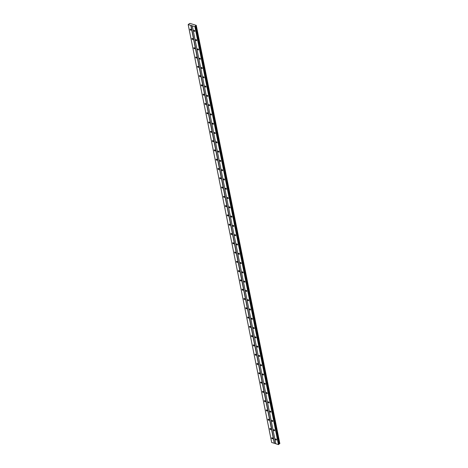<?xml version="1.0" encoding="UTF-8"?>
<svg xmlns="http://www.w3.org/2000/svg" width="468" height="468" viewBox="0 0 468 468"><rect width="100%" height="100%" fill="white"/><g stroke="black" fill="none" stroke-linecap="round" stroke-linejoin="round"><path stroke-width="0.7" d="M194.852 31.005A0.626 0.369 -128.4 0 0 193.904 30.712A0.626 0.369 -128.4 0 0 194.852 31.005M276.506 439.645A0.626 0.369 -128.4 0 0 275.558 439.353A0.626 0.369 -128.4 0 0 276.506 439.645M274.652 430.361A0.626 0.369 -128.4 0 0 273.698 430.063A0.626 0.369 -128.4 0 0 274.652 430.361M272.791 421.071A0.626 0.369 -128.4 0 0 271.844 420.779A0.626 0.369 -128.4 0 0 272.791 421.071M270.937 411.781A0.626 0.369 -128.4 0 0 269.989 411.489A0.626 0.369 -128.4 0 0 270.937 411.781M269.082 402.498A0.626 0.369 -128.4 0 0 268.135 402.205A0.626 0.369 -128.4 0 0 269.082 402.498M267.228 393.208A0.626 0.369 -128.4 0 0 266.28 392.915A0.626 0.369 -128.4 0 0 267.228 393.208M265.368 383.924A0.626 0.369 -128.4 0 0 264.42 383.625A0.626 0.369 -128.4 0 0 265.368 383.924M263.513 374.634A0.626 0.369 -128.4 0 0 262.566 374.341A0.626 0.369 -128.4 0 0 263.513 374.634M261.659 365.35A0.626 0.369 -128.4 0 0 260.711 365.052A0.626 0.369 -128.4 0 0 261.659 365.35M259.804 356.06A0.626 0.369 -128.4 0 0 258.857 355.768A0.626 0.369 -128.4 0 0 259.804 356.06M257.95 346.77A0.626 0.369 -128.4 0 0 256.996 346.478A0.626 0.369 -128.4 0 0 257.95 346.77M256.09 337.486A0.626 0.369 -128.4 0 0 255.142 337.194A0.626 0.369 -128.4 0 0 256.09 337.486M254.235 328.197A0.626 0.369 -128.4 0 0 253.287 327.904A0.626 0.369 -128.4 0 0 254.235 328.197M252.381 318.913A0.626 0.369 -128.4 0 0 251.433 318.62A0.626 0.369 -128.4 0 0 252.381 318.913M250.526 309.623A0.626 0.369 -128.4 0 0 249.573 309.33A0.626 0.369 -128.4 0 0 250.526 309.623M248.666 300.339A0.626 0.369 -128.4 0 0 247.718 300.041A0.626 0.369 -128.4 0 0 248.666 300.339M246.811 291.049A0.626 0.369 -128.4 0 0 245.864 290.757A0.626 0.369 -128.4 0 0 246.811 291.049M244.957 281.765A0.626 0.369 -128.4 0 0 244.009 281.467A0.626 0.369 -128.4 0 0 244.957 281.765M243.103 272.475A0.626 0.369 -128.4 0 0 242.155 272.183A0.626 0.369 -128.4 0 0 243.103 272.475M241.248 263.186A0.626 0.369 -128.4 0 0 240.295 262.893A0.626 0.369 -128.4 0 0 241.248 263.186M239.388 253.902A0.626 0.369 -128.4 0 0 238.44 253.609A0.626 0.369 -128.4 0 0 239.388 253.902M237.533 244.612A0.626 0.369 -128.4 0 0 236.586 244.319A0.626 0.369 -128.4 0 0 237.533 244.612M235.679 235.328A0.626 0.369 -128.4 0 0 234.731 235.03A0.626 0.369 -128.4 0 0 235.679 235.328M233.824 226.038A0.626 0.369 -128.4 0 0 232.871 225.746A0.626 0.369 -128.4 0 0 233.824 226.038M231.964 216.754A0.626 0.369 -128.4 0 0 231.016 216.456A0.626 0.369 -128.4 0 0 231.964 216.754M230.11 207.464A0.626 0.369 -128.4 0 0 229.162 207.172A0.626 0.369 -128.4 0 0 230.11 207.464M228.255 198.175A0.626 0.369 -128.4 0 0 227.308 197.882A0.626 0.369 -128.4 0 0 228.255 198.175M226.401 188.891A0.626 0.369 -128.4 0 0 225.453 188.598A0.626 0.369 -128.4 0 0 226.401 188.891M224.541 179.601A0.626 0.369 -128.4 0 0 223.593 179.308A0.626 0.369 -128.4 0 0 224.541 179.601M222.686 170.317A0.626 0.369 -128.4 0 0 221.738 170.019A0.626 0.369 -128.4 0 0 222.686 170.317M220.832 161.027A0.626 0.369 -128.4 0 0 219.884 160.735A0.626 0.369 -128.4 0 0 220.832 161.027M218.977 151.743A0.626 0.369 -128.4 0 0 218.029 151.445A0.626 0.369 -128.4 0 0 218.977 151.743M217.123 142.453A0.626 0.369 -128.4 0 0 216.169 142.161A0.626 0.369 -128.4 0 0 217.123 142.453M215.262 133.169A0.626 0.369 -128.4 0 0 214.315 132.871A0.626 0.369 -128.4 0 0 215.262 133.169M213.408 123.88A0.626 0.369 -128.4 0 0 212.46 123.587A0.626 0.369 -128.4 0 0 213.408 123.88M211.554 114.59A0.626 0.369 -128.4 0 0 210.606 114.297A0.626 0.369 -128.4 0 0 211.554 114.59M209.699 105.306A0.626 0.369 -128.4 0 0 208.746 105.013A0.626 0.369 -128.4 0 0 209.699 105.306M207.839 96.016A0.626 0.369 -128.4 0 0 206.891 95.724A0.626 0.369 -128.4 0 0 207.839 96.016M205.984 86.732A0.626 0.369 -128.4 0 0 205.037 86.434A0.626 0.369 -128.4 0 0 205.984 86.732M204.13 77.442A0.626 0.369 -128.4 0 0 203.182 77.15A0.626 0.369 -128.4 0 0 204.13 77.442M202.275 68.158A0.626 0.369 -128.4 0 0 201.328 67.86A0.626 0.369 -128.4 0 0 202.275 68.158M200.421 58.869A0.626 0.369 -128.4 0 0 199.467 58.576A0.626 0.369 -128.4 0 0 200.421 58.869M198.561 49.579A0.626 0.369 -128.4 0 0 197.613 49.286A0.626 0.369 -128.4 0 0 198.561 49.579M196.706 40.295A0.626 0.369 -128.4 0 0 195.759 40.002A0.626 0.369 -128.4 0 0 196.706 40.295M191.055 29.829A0.626 0.369 -128.4 0 0 190.107 29.537A0.626 0.369 -128.4 0 0 191.055 29.829M272.709 438.469A0.626 0.369 -128.4 0 0 271.762 438.177A0.626 0.369 -128.4 0 0 272.709 438.469M270.855 429.179A0.626 0.369 -128.4 0 0 269.907 428.887A0.626 0.369 -128.4 0 0 270.855 429.179M269.001 419.895A0.626 0.369 -128.4 0 0 268.047 419.603A0.626 0.369 -128.4 0 0 269.001 419.895M267.14 410.606A0.626 0.369 -128.4 0 0 266.193 410.313A0.626 0.369 -128.4 0 0 267.14 410.606M265.286 401.322A0.626 0.369 -128.4 0 0 264.338 401.023A0.626 0.369 -128.4 0 0 265.286 401.322M263.431 392.032A0.626 0.369 -128.4 0 0 262.484 391.739A0.626 0.369 -128.4 0 0 263.431 392.032M261.577 382.748A0.626 0.369 -128.4 0 0 260.629 382.45A0.626 0.369 -128.4 0 0 261.577 382.748M259.722 373.458A0.626 0.369 -128.4 0 0 258.769 373.166A0.626 0.369 -128.4 0 0 259.722 373.458M257.862 364.168A0.626 0.369 -128.4 0 0 256.914 363.876A0.626 0.369 -128.4 0 0 257.862 364.168M256.008 354.884A0.626 0.369 -128.4 0 0 255.06 354.592A0.626 0.369 -128.4 0 0 256.008 354.884M254.153 345.595A0.626 0.369 -128.4 0 0 253.206 345.302A0.626 0.369 -128.4 0 0 254.153 345.595M252.299 336.311A0.626 0.369 -128.4 0 0 251.345 336.012A0.626 0.369 -128.4 0 0 252.299 336.311M250.439 327.021A0.626 0.369 -128.4 0 0 249.491 326.728A0.626 0.369 -128.4 0 0 250.439 327.021M248.584 317.737A0.626 0.369 -128.4 0 0 247.636 317.439A0.626 0.369 -128.4 0 0 248.584 317.737M246.73 308.447A0.626 0.369 -128.4 0 0 245.782 308.155A0.626 0.369 -128.4 0 0 246.73 308.447M244.875 299.157A0.626 0.369 -128.4 0 0 243.927 298.865A0.626 0.369 -128.4 0 0 244.875 299.157M243.015 289.873A0.626 0.369 -128.4 0 0 242.067 289.581A0.626 0.369 -128.4 0 0 243.015 289.873M241.16 280.584A0.626 0.369 -128.4 0 0 240.213 280.291A0.626 0.369 -128.4 0 0 241.16 280.584M239.306 271.3A0.626 0.369 -128.4 0 0 238.358 271.007A0.626 0.369 -128.4 0 0 239.306 271.3M237.451 262.01A0.626 0.369 -128.4 0 0 236.504 261.717A0.626 0.369 -128.4 0 0 237.451 262.01M235.597 252.726A0.626 0.369 -128.4 0 0 234.643 252.427A0.626 0.369 -128.4 0 0 235.597 252.726M233.737 243.436A0.626 0.369 -128.4 0 0 232.789 243.144A0.626 0.369 -128.4 0 0 233.737 243.436M231.882 234.152A0.626 0.369 -128.4 0 0 230.935 233.854A0.626 0.369 -128.4 0 0 231.882 234.152M230.028 224.862A0.626 0.369 -128.4 0 0 229.08 224.57A0.626 0.369 -128.4 0 0 230.028 224.862M228.173 215.572A0.626 0.369 -128.4 0 0 227.22 215.28A0.626 0.369 -128.4 0 0 228.173 215.572M226.313 206.289A0.626 0.369 -128.4 0 0 225.365 205.996A0.626 0.369 -128.4 0 0 226.313 206.289M224.459 196.999A0.626 0.369 -128.4 0 0 223.511 196.706A0.626 0.369 -128.4 0 0 224.459 196.999M222.604 187.715A0.626 0.369 -128.4 0 0 221.656 187.416A0.626 0.369 -128.4 0 0 222.604 187.715M220.75 178.425A0.626 0.369 -128.4 0 0 219.802 178.132A0.626 0.369 -128.4 0 0 220.75 178.425M218.895 169.141A0.626 0.369 -128.4 0 0 217.942 168.843A0.626 0.369 -128.4 0 0 218.895 169.141M217.035 159.851A0.626 0.369 -128.4 0 0 216.087 159.559A0.626 0.369 -128.4 0 0 217.035 159.851M215.181 150.561A0.626 0.369 -128.4 0 0 214.233 150.269A0.626 0.369 -128.4 0 0 215.181 150.561M213.326 141.278A0.626 0.369 -128.4 0 0 212.378 140.985A0.626 0.369 -128.4 0 0 213.326 141.278M211.472 131.988A0.626 0.369 -128.4 0 0 210.518 131.695A0.626 0.369 -128.4 0 0 211.472 131.988M209.611 122.704A0.626 0.369 -128.4 0 0 208.664 122.405A0.626 0.369 -128.4 0 0 209.611 122.704M207.757 113.414A0.626 0.369 -128.4 0 0 206.809 113.121A0.626 0.369 -128.4 0 0 207.757 113.414M205.902 104.13A0.626 0.369 -128.4 0 0 204.955 103.832A0.626 0.369 -128.4 0 0 205.902 104.13M204.048 94.84A0.626 0.369 -128.4 0 0 203.1 94.548A0.626 0.369 -128.4 0 0 204.048 94.84M202.188 85.556A0.626 0.369 -128.4 0 0 201.24 85.258A0.626 0.369 -128.4 0 0 202.188 85.556M200.333 76.266A0.626 0.369 -128.4 0 0 199.386 75.974A0.626 0.369 -128.4 0 0 200.333 76.266M198.479 66.977A0.626 0.369 -128.4 0 0 197.531 66.684A0.626 0.369 -128.4 0 0 198.479 66.977M196.624 57.693A0.626 0.369 -128.4 0 0 195.677 57.4A0.626 0.369 -128.4 0 0 196.624 57.693M194.77 48.403A0.626 0.369 -128.4 0 0 193.816 48.11A0.626 0.369 -128.4 0 0 194.77 48.403M192.91 39.119A0.626 0.369 -128.4 0 0 191.962 38.821A0.626 0.369 -128.4 0 0 192.91 39.119M275.798 443.781L192.289 25.857L194.922 26.676L278.437 444.6L275.798 443.781M194.922 26.676L196.273 25.348L189.996 23.4L189.242 23.657M192.289 25.857L188.177 24.582L189.271 23.809M196.273 25.348L279.811 443.424L196.297 25.494M196.326 25.646L279.835 443.57L278.77 443.951M195.349 26.454L278.858 444.384L278.437 444.6M275.781 443.682L271.686 442.506L188.177 24.582M195.115 26.635L278.63 444.565M190.815 25.401L274.324 443.325M274.517 443.29L191.008 25.36M278.875 443.869L195.367 25.945M195.852 25.851L279.361 443.775M196.133 25.793L279.642 443.722M196.197 25.781L279.706 443.711M279.841 443.605L196.332 25.676"/></g></svg>
